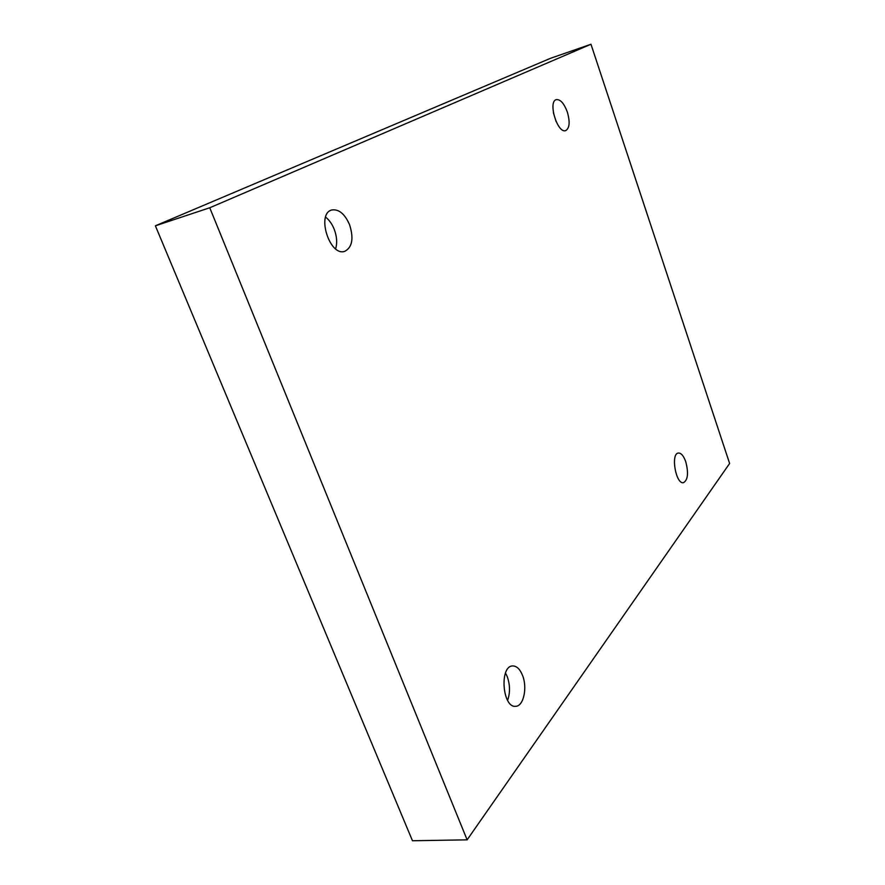 <?xml version="1.0" encoding="UTF-8"?>
<svg xmlns="http://www.w3.org/2000/svg" width="885" height="885" viewBox="0 0 885 885"><rect width="100%" height="100%" fill="white"/><g stroke="black" fill="none" stroke-linecap="round" stroke-linejoin="round"><path stroke-width="1.33" d="M729.616 463.474L467.125 839.843L209.756 207.765L590.97 44.25L729.616 463.474M209.756 207.765L155.384 225.808L412.465 840.75L467.125 839.843M522.515 675.343C527.571 687.556 523.621 706.23 515.756 706.285C502.426 708.299 499.24 665.996 512.614 665.94C516.619 665.874 519.926 669.005 522.515 675.343M685.731 461.649C688.674 472.933 687.944 479.947 683.519 482.668C675.841 484.67 670.454 453.562 678.364 453.031C681.14 452.921 683.596 455.786 685.731 461.649M567.285 111.908C570.15 121.898 569.641 128.126 565.758 130.582C557.594 134.089 547.616 101.609 556.289 99.629C560.338 99.197 563.999 103.291 567.285 111.908M349.63 224.856C353.867 238.519 352.241 247.346 344.785 251.318C329.784 256.971 316.045 213.694 331.753 209.988C338.844 208.904 344.807 213.86 349.63 224.856M155.384 225.808L550.647 58.255L590.97 44.25M335.625 248.829C337.362 243.076 336.919 236.627 334.298 229.492C332.163 224.104 329.264 219.989 325.603 217.124M556.101 121.599L553.379 112.716M507.603 700.4C510.236 692.844 510.125 684.935 507.26 676.671L505.501 673.02"/></g></svg>
